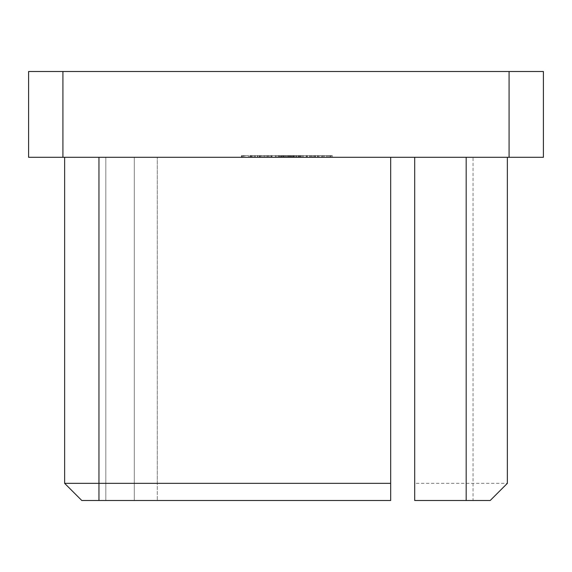 <?xml version="1.0" encoding="UTF-8"?>
<svg xmlns="http://www.w3.org/2000/svg" width="572" height="572" viewBox="0 0 572 572"><rect width="100%" height="100%" fill="white"/><g stroke="black" fill="none" stroke-linecap="round" stroke-linejoin="round"><path stroke-width="0.43" stroke-dasharray="2.86 2.15" d="M317.617 157.3L312.72 157.3L320.577 157.3L317.617 157.3L317.617 155.584L314.464 155.584L314.464 157.3M296.36 157.3L301.015 157.3L291.763 157.3L299.792 157.3L295.602 157.3L299.099 157.3L296.36 157.3L296.36 155.584L293.507 155.584L293.507 157.3M270.806 155.584L275.361 155.584L275.361 157.3L270.806 157.3L280.065 157.3L275.361 157.3L275.361 155.584L270.806 155.584L270.806 157.3M249.85 155.584L254.404 155.584L254.404 157.3L249.85 157.3L259.109 157.3L254.404 157.3L254.404 155.584L249.85 155.584L249.85 157.3M321.714 157.3L330.444 157.3L321.714 157.3L321.714 155.584L321.714 157.3M302.102 155.584L296.911 155.584L306.17 155.584L306.17 157.3L307.393 157.3L296.911 157.3L306.17 157.3L302.159 157.3L306.17 157.3L306.17 155.584L307.393 155.584L307.393 157.3L307.393 155.584L306.17 155.584L306.17 157.3L306.17 155.584L302.102 155.584L302.102 157.3M271.543 155.584L266.352 155.584L275.611 155.584L275.611 157.3L276.834 157.3L266.352 157.3L275.611 157.3L271.6 157.3L275.611 157.3L275.611 155.584L276.834 155.584L276.834 157.3L276.834 155.584L275.611 155.584L275.611 157.3L275.611 155.584L271.543 155.584L271.543 157.3M255.141 157.3L260.417 157.3L251.508 157.3L255.141 157.3L255.141 155.584L258.809 155.584L258.809 157.3M81.796 500.5L64.636 483.34L81.796 500.5L157.3 500.5L81.796 500.5L105.82 500.5L105.82 157.3L64.636 157.3L390.676 157.3L98.956 157.3L157.3 157.3L105.82 157.3L105.82 500.5L390.676 500.5L390.676 157.3M98.956 157.3L64.636 157.3L98.956 157.3L98.956 483.34L64.636 483.34L64.636 157.3M414.7 483.34L414.7 500.5L490.204 500.5L507.364 483.34L414.7 483.34L414.7 157.3L466.18 157.3L466.18 500.5M507.364 483.34L507.364 157.3L466.18 157.3M507.364 157.3L473.044 157.3L473.044 500.5M414.7 157.3L473.044 157.3M509.08 157.3L543.4 157.3L543.4 71.5L509.08 71.5L509.08 157.3L62.92 157.3L62.92 71.5L28.6 71.5L28.6 157.3L62.92 157.3M241.906 157.3L248.541 157.3L241.906 157.3L241.906 155.584L241.906 157.3M262.691 157.3L263.906 157.3L262.691 157.3L262.691 155.584L262.691 157.3M279.629 157.3L294.473 157.3L279.629 157.3L279.629 155.584L279.629 157.3M310.188 157.3L318.919 157.3L310.188 157.3L310.188 155.584L310.188 157.3M241.47 157.3L244.787 157.3L241.47 157.3L241.47 155.584L242.271 155.584L242.271 157.3M260.332 155.584L264.886 155.584L264.886 157.3L260.332 157.3L269.584 157.3L264.886 157.3L264.886 155.584L260.332 155.584L260.332 157.3M285.878 157.3L290.54 157.3L281.288 157.3L289.318 157.3L285.128 157.3L288.617 157.3L285.878 157.3L285.878 155.584L283.033 155.584L283.033 157.3M302.238 155.584L306.792 155.584L306.792 157.3L302.238 157.3L311.497 157.3L306.792 157.3L306.792 155.584L302.238 155.584L302.238 157.3M323.194 155.584L327.749 155.584L327.749 157.3L323.194 157.3L332.454 157.3L327.749 157.3L327.749 155.584L323.194 155.584L323.194 157.3M509.08 71.5L62.92 71.5M157.3 483.34L157.3 157.3L157.3 500.5L157.3 483.34L98.956 483.34L98.956 500.5M241.906 155.584L248.541 155.584L248.541 157.3L248.541 155.584L243.129 155.584L243.129 157.3L243.129 155.584L248.541 155.584L248.541 157.3L248.541 155.584L243.129 155.584L243.129 157.3L243.129 155.584L241.906 155.584M258.809 155.584L259.895 155.584L259.895 157.3M259.895 155.584L255.298 155.584L255.298 157.3M255.298 155.584L250.286 155.584L250.286 157.3M250.286 155.584L251.437 155.584L251.437 157.3M251.437 155.584L255.327 155.584L255.327 157.3M255.327 155.584L259.338 155.584L259.338 157.3M259.338 155.584L260.417 155.584L260.417 157.3M260.417 155.584L251.508 155.584L251.508 157.3M251.508 155.584L255.141 155.584M251.637 155.584L259.195 155.584L251.637 155.584L251.637 157.3L259.195 157.3L251.637 157.3M259.195 155.584L259.195 157.3M252.824 155.584L252.824 157.3M255.391 155.584L255.391 157.3M262.691 155.584L263.906 155.584L263.906 157.3L263.906 155.584L262.691 155.584M266.352 155.584L266.352 157.3M271.586 155.584L271.586 157.3L267.574 157.3L271.586 157.3L271.6 155.584L275.611 155.584L267.574 155.584L271.586 155.584L271.586 157.3M275.611 155.584L275.611 157.3M267.574 155.584L267.574 157.3M282.232 155.584L294.473 155.584L279.629 155.584L280.852 155.584L280.852 157.3L280.852 155.584L282.232 155.584L282.232 157.3M284.284 155.584L284.284 157.3M287.451 155.584L287.451 157.3M291.098 155.584L291.098 157.3M294.473 155.584L294.473 157.3M293.25 155.584L293.25 157.3L293.25 155.584M290.883 155.584L290.883 157.3M287.659 155.584L287.659 157.3M286.436 155.584L286.436 157.3L286.436 155.584M284.07 155.584L284.07 157.3M280.852 155.584L280.852 157.3M296.911 155.584L296.911 157.3M302.145 155.584L302.145 157.3L298.134 157.3L302.145 157.3L302.159 155.584L306.17 155.584L298.134 155.584L302.145 155.584L302.145 157.3M306.17 155.584L306.17 157.3M298.134 155.584L298.134 157.3M315.193 155.584L310.188 155.584L311.411 155.584L311.411 157.3L311.411 155.584L315.193 155.584L315.193 157.3M318.919 155.584L318.919 157.3M317.696 155.584L317.696 157.3L317.696 155.584M317.553 155.584L317.553 157.3M314.979 155.584L314.979 157.3M311.597 155.584L311.597 157.3M311.411 155.584L311.411 157.3M326.719 155.584L321.714 155.584L322.93 155.584L322.93 157.3L322.93 155.584L326.719 155.584L326.719 157.3M330.444 155.584L330.444 157.3M329.222 155.584L329.222 157.3L329.222 155.584M329.072 155.584L329.072 157.3M326.505 155.584L326.505 157.3M323.123 155.584L323.123 157.3M322.93 155.584L322.93 157.3M242.271 155.584L244.787 155.584L244.787 157.3L244.787 155.584L243.565 155.584L243.565 157.3L243.565 155.584L241.47 155.584M259.109 155.584L254.404 155.584L259.109 155.584L259.109 157.3M257.886 155.584L254.447 155.584L257.886 155.584L257.886 157.3L251.072 157.3L257.886 157.3M251.072 155.584L254.447 155.584L251.072 155.584L251.072 157.3M254.447 155.584L254.447 157.3L254.447 155.584M257.371 155.584L257.371 157.3M269.584 155.584L264.886 155.584L269.584 155.584L269.584 157.3M268.361 155.584L264.922 155.584L268.361 155.584L268.361 157.3L261.554 157.3L268.361 157.3M261.554 155.584L264.922 155.584L261.554 155.584L261.554 157.3M264.922 155.584L264.922 157.3L264.922 155.584M267.846 155.584L267.846 157.3M280.065 155.584L275.361 155.584L280.065 155.584L280.065 157.3M278.843 155.584L275.404 155.584L278.843 155.584L278.843 157.3L272.029 157.3L278.843 157.3M272.029 155.584L275.404 155.584L272.029 155.584L272.029 157.3M275.404 155.584L275.404 157.3L275.404 155.584M278.328 155.584L278.328 157.3M283.033 155.584L281.81 155.584L281.81 157.3M281.81 155.584L285.864 155.584L285.864 157.3L285.85 155.584L289.84 155.584L289.84 157.3M289.84 155.584L288.252 155.584L288.252 157.3M288.252 155.584L289.725 155.584L289.725 157.3M289.725 155.584L290.54 155.584L290.54 157.3M290.54 155.584L285.828 155.584L285.828 157.3M285.828 155.584L281.288 155.584L281.288 157.3M281.288 155.584L282.511 155.584L282.511 157.3M282.511 155.584L283.576 155.584L283.576 157.3M283.576 155.584L289.318 155.584L289.318 157.3M289.318 155.584L285.128 155.584L285.128 157.3L285.128 155.584L288.617 155.584L288.617 157.3M288.617 155.584L285.878 155.584M293.507 155.584L292.285 155.584L292.285 157.3M292.285 155.584L296.339 155.584L296.339 157.3L296.325 155.584L300.321 155.584L300.321 157.3M300.321 155.584L298.727 155.584L298.727 157.3M298.727 155.584L300.207 155.584L300.207 157.3M300.207 155.584L301.015 155.584L301.015 157.3M301.015 155.584L296.303 155.584L296.303 157.3M296.303 155.584L291.763 155.584L291.763 157.3M291.763 155.584L292.986 155.584L292.986 157.3M292.986 155.584L294.051 155.584L294.051 157.3M294.051 155.584L299.792 155.584L299.792 157.3M299.792 155.584L295.602 155.584L295.602 157.3L295.602 155.584L299.099 155.584L299.099 157.3M299.099 155.584L296.36 155.584M311.497 155.584L306.792 155.584L311.497 155.584L311.497 157.3M310.274 155.584L306.835 155.584L310.274 155.584L310.274 157.3L303.46 157.3L310.274 157.3M303.46 155.584L306.835 155.584L303.46 155.584L303.46 157.3M306.835 155.584L306.835 157.3L306.835 155.584M309.759 155.584L309.759 157.3M314.464 155.584L313.242 155.584L313.242 157.3M313.242 155.584L317.682 155.584L317.682 157.3M317.682 155.584L321.8 155.584L321.8 157.3M321.8 155.584L315.637 155.584L315.637 157.3M315.637 155.584L321.972 155.584L321.972 157.3L321.972 155.584L312.72 155.584L312.72 157.3M312.72 155.584L318.003 155.584L318.003 157.3M318.003 155.584L320.577 155.584L320.577 157.3M320.577 155.584L317.617 155.584M332.454 155.584L327.749 155.584L332.454 155.584L332.454 157.3M331.231 155.584L327.792 155.584L331.231 155.584L331.231 157.3L324.417 157.3L331.231 157.3M324.417 155.584L327.792 155.584L324.417 155.584L324.417 157.3M327.792 155.584L327.792 157.3L327.792 155.584M330.709 155.584L330.709 157.3M134.277 500.5L134.277 157.3L134.277 500.5M319.04 155.584L319.04 157.3"/><path stroke-width="0.86" d="M543.4 157.3L509.08 157.3L509.08 71.5L543.4 71.5L543.4 157.3M62.92 157.3L28.6 157.3L28.6 71.5L62.92 71.5L62.92 157.3L509.08 157.3M62.92 71.5L509.08 71.5M466.18 157.3L466.18 500.5L490.204 500.5L507.364 483.34L507.364 157.3M466.18 500.5L414.7 500.5L414.7 157.3M81.796 500.5L64.636 483.34L390.676 483.34L390.676 500.5L81.796 500.5L64.636 483.34L64.636 157.3M390.676 483.34L390.676 157.3M98.956 157.3L98.956 500.5"/></g></svg>
